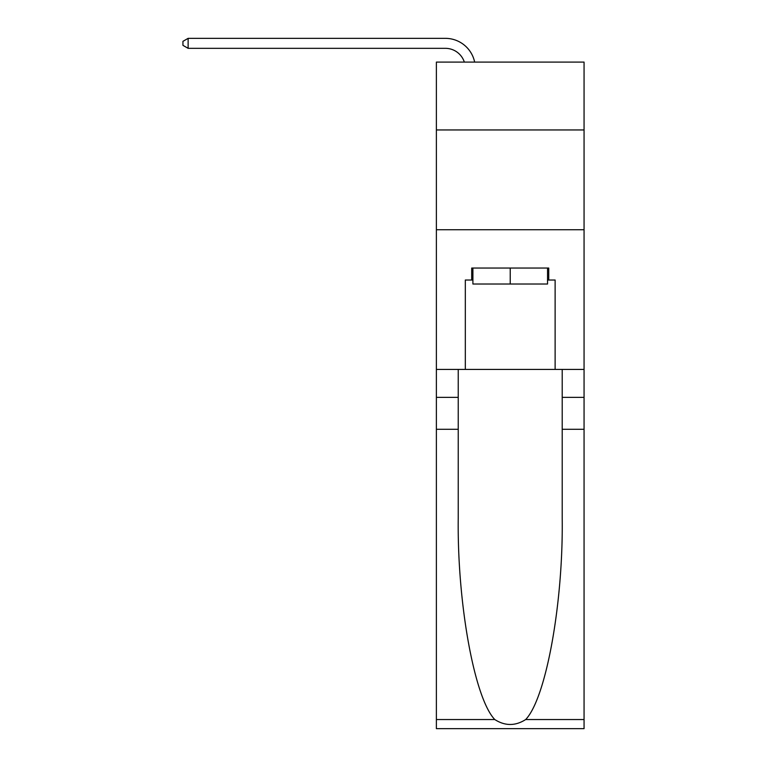 <?xml version="1.0" encoding="UTF-8"?>
<svg xmlns="http://www.w3.org/2000/svg" width="767" height="767" viewBox="0 0 767 767"><rect width="100%" height="100%" fill="white"/><g stroke="black" fill="none" stroke-linecap="round" stroke-linejoin="round"><path stroke-width="1.15" d="M584.061 129.949L584.061 62.098L436.385 62.098L436.385 129.949L584.061 129.949L584.061 369.435L555.126 369.435L555.126 280.022L548.741 280.022L548.741 268.047L471.705 268.047L471.705 280.022L472.903 280.022M436.385 429.299L458.235 429.299L458.235 518.3C457.18 603.361 474.437 698.392 494.782 719.542C505.069 726.109 515.366 726.109 525.663 719.542L584.061 719.542L584.061 728.65L436.385 728.65L436.385 129.949M445.368 48.331A19.961 19.961 -33.8 0 1 464.342 62.098A19.961 19.961 -34.1 0 0 445.368 48.331L188.126 48.331L182.939 45.339L182.939 41.341L188.126 38.35L445.368 38.35A29.932 29.932 146.2 0 1 474.658 62.098M547.542 268.047L547.542 284.02L472.903 284.02L472.903 268.047M510.228 268.047L510.228 284.02M525.663 719.542C546.018 698.392 563.275 603.361 562.211 518.3L562.211 369.435M562.211 429.299L584.061 429.299L584.061 369.435M458.235 369.435L458.235 429.299M584.061 719.542L584.061 429.299M436.385 369.435L465.32 369.435L465.32 280.022L471.705 280.022M436.385 229.736L584.061 229.736M465.32 369.435L555.126 369.435M547.542 280.022L548.741 280.022M188.126 38.35L188.126 48.331M562.211 397.373L584.061 397.373M458.235 397.373L436.385 397.373M436.385 719.542L494.782 719.542"/></g></svg>
